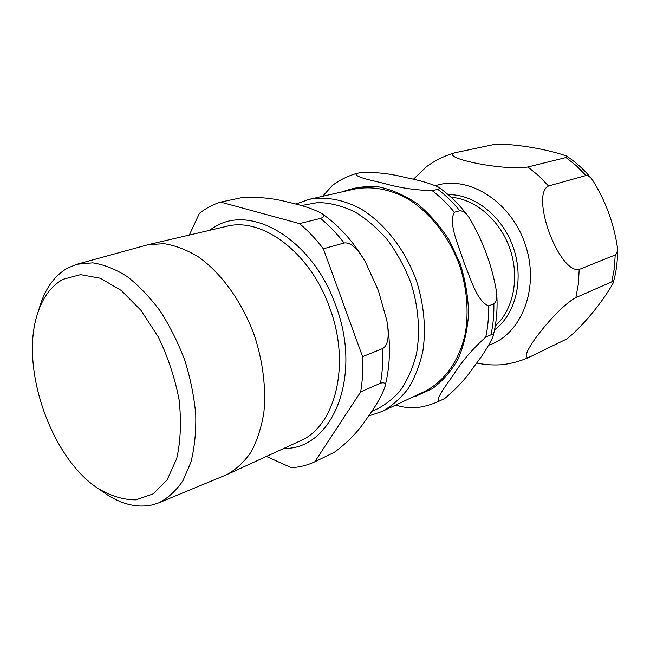 <?xml version="1.0" encoding="UTF-8"?>
<svg xmlns="http://www.w3.org/2000/svg" width="650" height="650" viewBox="0 0 650 650"><rect width="100%" height="100%" fill="white"/><g stroke="black" fill="none" stroke-linecap="round" stroke-linejoin="round"><path stroke-width="0.97" d="M439.489 401.009L439.416 401.042C434.574 399.75 447.525 383.654 454.488 373.311C462.394 360.815 472.818 348.741 485.769 337.074L490.994 334.783C492.96 334.181 493.602 334.864 492.919 336.838C488.873 345.67 482.536 355.631 473.899 366.73C466.042 378.381 456.316 388.952 444.738 398.45L439.489 401.009M488.613 305.906C476.458 300.991 470.169 277.03 463.694 261.682C458.746 245.814 448.077 223.389 454.342 212.249L459.802 210.73C463.117 210.828 466.253 213.159 469.219 217.742C483.023 240.947 492.156 265.785 496.608 292.264C497.348 297.789 496.438 301.632 493.87 303.794L488.613 305.906C488.841 316.753 487.898 327.145 485.769 337.074M432.234 190.694C414.936 190.076 399.36 187.777 385.507 183.787C373.604 180.716 354.144 177.182 356.127 173.558L362.237 172.258C377.309 172.193 391.544 173.907 404.942 177.393C418.706 180.066 429.812 183.268 438.271 187.005C439.798 187.899 439.636 188.671 437.775 189.321L432.234 190.694C440.188 196.747 447.566 203.929 454.342 212.249M395.679 405.056C401.269 406.868 407.396 407.818 414.058 407.891C422.841 407.095 431.291 404.812 439.408 401.042M356.102 173.566C347.474 176.158 339.568 180.123 332.377 185.453L322.701 196.268M295.977 203.986L309.075 199.355L354.835 188.996C371.662 185.892 388.944 188.955 406.664 198.169C429.577 211.876 449.239 236.73 459.875 266.183C466.984 289.039 468.829 311.285 465.4 332.938C459.582 360.531 444.34 381.623 424.361 391.609L381.883 411.523L368.615 415.976M476.637 363.025C484.811 364.691 492.911 365.276 500.914 364.78C511.103 363.797 520.886 361.116 530.278 356.736C521.17 360.222 529.092 346.531 538.484 334.262C547.674 322.14 564.59 303.477 575.892 297.578L611.78 281.848C613.121 281.393 613.551 281.848 613.072 283.221C605.483 297.269 585.991 323.497 566.971 338.845L530.278 356.736M454.651 152.831L495.527 144.178C520.073 143.902 552.021 150.719 566.361 155.984C567.434 156.609 567.32 157.121 566.02 157.536L527.914 166.977C515.539 169.284 491.173 166.278 476.45 163.296C461.646 160.331 446.997 155.74 454.651 152.831C444.34 155.854 434.923 160.518 426.376 166.822L413.392 179.278M579.199 269.449C568.238 271.684 555.612 250.047 549.307 232.627C542.831 215.256 538.533 190.848 548.519 185.981L585.967 175.532C588.128 175.459 590.346 176.987 592.605 180.107C605.516 200.809 613.771 223.137 617.37 247.106C617.703 251.038 616.988 253.654 615.217 254.954L579.199 269.449L578.386 283.798L575.892 297.578M62.953 279.329L80.567 274.633L100.474 278.273L121.184 290.404L141.042 310.424L158.291 336.903C168.017 357.102 174.972 378.146 179.14 400.026C181.447 421.517 180.651 441.009 176.743 458.502L167.139 479.871L153.124 493.878L135.972 499.85C123.451 499.882 110.719 496.023 97.801 488.28C50.611 457.413 19.427 366.519 37.716 313.186C42.908 297.172 51.326 285.886 62.953 279.329M103.171 492.026L104.918 493.244C121.371 504.4 137.304 508.259 152.726 504.814L158.779 502.824C168.09 498.087 176.158 490.685 182.999 480.61L190.897 462.247C194.537 447.915 196.154 432.055 195.764 414.668C194.147 396.76 190.523 378.723 184.884 360.547C178.173 342.729 169.959 326.267 160.241 311.139C149.874 297.172 138.856 285.651 127.189 276.567C115.416 269.1 103.911 264.526 92.666 262.844L76.928 264.266L67.616 268.044C55.006 275.283 45.898 287.568 40.292 304.899L39.658 306.93M76.928 264.266L147.859 244.749L163.971 243.669C175.37 245.424 186.916 249.876 198.616 257.034C221.821 273.471 242.637 302.608 254.792 336.554C263.096 362.83 266.134 388.05 263.916 412.197C261.471 427.277 257.221 440.497 251.184 451.864C244.254 461.923 236.104 469.527 226.744 474.671L158.779 502.824M380.51 383.207C384.792 381.989 386.173 383.484 384.67 387.692C381.168 396.906 375.139 407.274 366.6 418.803C358.475 431.283 347.742 442.431 334.401 452.246L314.746 461.833L360.685 391.893L380.51 383.207C382.444 372.231 383.134 360.685 382.59 348.579L362.586 356.631L323.367 248.787L344.151 242.986C352.332 241.743 360.246 253.151 365.316 261.723L378.414 290.631L386.831 320.442C388.529 330.436 389.919 344.451 382.59 348.579M242.044 197.576C258.789 196.755 274.235 198.315 288.373 202.248C302.356 205.303 313.43 208.999 321.596 213.338C324.902 215.248 324.553 216.929 320.548 218.376L299.52 223.592L220.643 202.085L242.044 197.576M220.643 202.085C212.899 204.506 205.814 208.26 199.396 213.363L189.304 235.056M266.386 456.43L291.436 467.691C299.561 467.212 307.328 465.262 314.746 461.833M299.52 223.592C308.027 230.701 315.981 239.094 323.367 248.787M362.586 356.631C363.204 368.973 362.57 380.729 360.685 391.893M301.267 205.546L318.142 202.491C330.078 202.849 342.144 205.879 354.339 211.591C366.332 218.806 377.463 228.337 387.725 240.191C397.215 253.167 404.974 267.475 410.995 283.14C418.559 307.125 420.412 331.906 416.455 354.079C412.807 368.233 407.298 380.567 399.921 391.089C391.666 400.319 382.257 407.119 371.694 411.499M342.452 191.799C353.925 187.403 366.153 185.778 379.137 186.94C392.275 189.784 405.113 195.455 417.641 203.962C429.666 213.996 440.261 226.184 449.418 240.524L460.257 263.876C465.473 280.499 468.252 297.188 468.569 313.942C467.448 330.265 464.003 345.191 458.234 358.719C451.279 371.085 442.674 381.062 432.429 388.651L415.675 396.264L412.856 396.996M437.775 189.321C445.713 195.325 453.05 202.467 459.802 210.73M493.87 303.794C494.089 314.576 493.131 324.911 490.994 334.783M295.726 204.051L309.075 199.355C325.723 196.259 343.939 199.574 361.692 209.373C385.117 223.901 405.405 250.104 416.552 281.052C424.044 305.045 426.164 328.331 422.914 350.911C419.786 365.089 414.871 377.658 408.168 388.635C400.587 398.466 391.828 406.096 381.883 411.523M566.02 157.536L576.436 165.799L585.967 175.532M615.217 254.954L614.307 268.661L611.78 281.848M527.914 166.977L538.663 175.711L548.519 185.981M435.598 185.632C468.463 174.858 511.16 201.378 525.363 244.725C539.979 287.942 521.617 334.392 488.8 345.183M451.149 197.299C475.312 198.924 500.159 220.196 510.006 248.982C519.911 277.753 513.354 309.798 495.284 325.918M448.224 194.699C474.346 193.903 502.653 216.255 513.411 247.821C524.298 279.338 515.678 314.356 494.569 329.769M320.548 218.376C328.989 225.314 336.854 233.521 344.151 242.986M209.048 230.441L216.466 225.899C253.354 204.571 313.219 240.744 335.725 305.451C362.984 376.781 331.979 449.881 283.839 448.402M147.859 244.749L226.371 226.387C261.755 216.613 310.261 252.306 329.656 307.653C351.179 364.593 335.27 426.571 299.991 440.968L226.744 474.671M438.271 187.005C449.962 195.122 460.281 205.368 469.219 217.742M496.608 292.264C497.868 307.84 496.632 322.701 492.919 336.838M566.361 155.984C576.266 162.394 585.016 170.43 592.613 180.107M617.378 247.106C617.931 259.634 616.492 271.668 613.072 283.221M97.801 488.28L104.918 493.244M37.716 313.186L40.292 304.899M387.311 323.383C390.894 346.027 390.008 367.461 384.67 387.692M321.604 213.338C338.195 224.932 352.284 240.248 363.846 259.277"/></g></svg>
